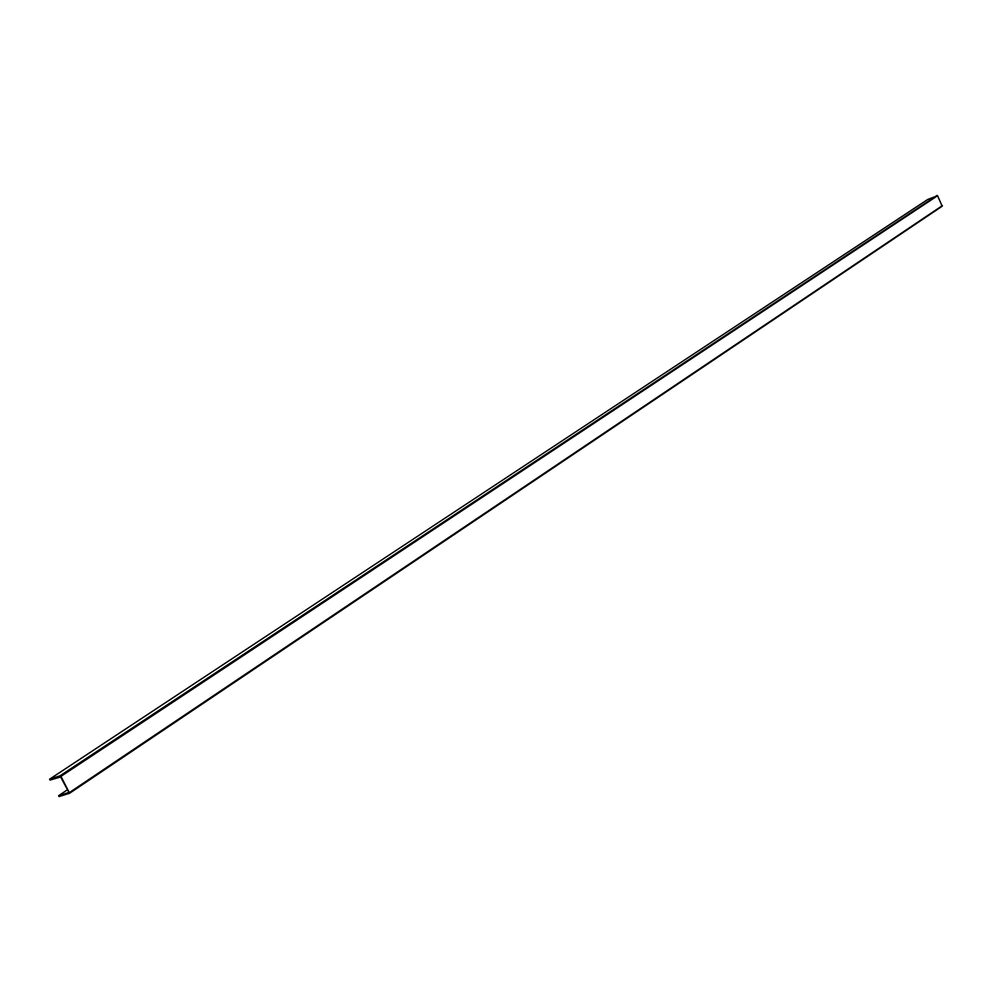 <?xml version="1.0" encoding="UTF-8"?>
<svg xmlns="http://www.w3.org/2000/svg" width="992" height="992" viewBox="0 0 992 992"><rect width="100%" height="100%" fill="white"/><g stroke="black" fill="none" stroke-linecap="round" stroke-linejoin="round"><path stroke-width="1.49" d="M49.6 779.191L50.071 780.059L60.648 776.972L68.919 792.422L58.59 795.708L59.061 796.576L69.614 793.253L60.958 776.352L60.103 775.769L49.6 779.191L927.768 199.429L937.576 195.734L942.164 206.237L69.738 793.166L942.301 206.138M58.59 795.708L67.568 789.682M69.676 792.385L942.35 205.617M60.958 776.352L937.576 195.734M60.103 775.769L936.956 195.461"/></g></svg>
